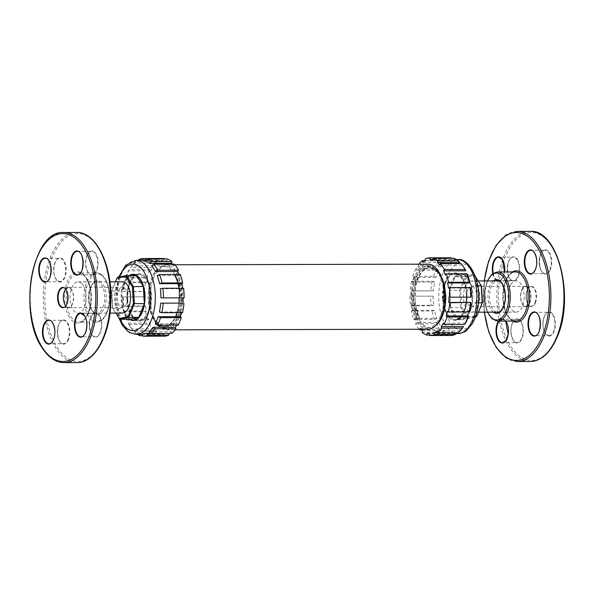 <?xml version="1.0" encoding="UTF-8"?>
<svg xmlns="http://www.w3.org/2000/svg" width="594" height="594" viewBox="0 0 594 594"><rect width="100%" height="100%" fill="white"/><g stroke="black" fill="none" stroke-linecap="round" stroke-linejoin="round"><path stroke-width="0.45" stroke-dasharray="2.97 2.23" d="M438.498 271.48L431.801 266.231L428.965 265.785L438.082 270.849M427.858 265.77A30.91 15.941 89.9 0 1 443.874 296.644A30.91 15.941 89.9 0 1 428.007 327.598A30.91 15.941 89.9 0 1 417.174 319.423A30.91 15.941 89.9 0 1 415.087 314.909A30.91 15.941 89.9 0 1 413.691 282.699A30.91 15.941 89.9 0 1 427.858 265.77L428.957 265.77L418.985 272.119L414.553 281.712L412.422 293.785L415.087 314.909L417.077 319.423L418.325 318.08L419.542 318.117L419.178 319.416A30.91 15.941 -90.1 0 0 430.019 327.591A30.91 15.941 -90.1 0 0 435.81 325.46M438.29 271.168L427.858 265.971L421.421 269.513L416.216 277.561L412.607 301.462L417.24 319.342M445.827 296.8C445.515 289.107 443.933 282.558 441.097 277.146C433.36 264.419 425.623 264.404 417.909 277.079C412.177 288.35 412.385 307.915 418.161 318.161M441.097 277.146L438.261 272.527L429.573 267.612L425.816 268.466L420.032 273.812L415.83 283.056L414.612 306.645L418.325 318.08M438.261 272.527A29.091 15.006 -90.1 0 0 429.87 267.59A29.091 15.006 -90.1 0 0 415.065 300.393C415.473 307.35 416.943 313.246 419.468 318.08M148.656 289.649A30.91 15.941 89.9 0 1 164.041 266.409A30.91 15.941 89.9 0 1 177.368 280.234L174.992 274.584L176.878 274.577A30.91 15.941 89.9 0 1 178.965 279.091A30.91 15.941 89.9 0 1 180.361 311.301A30.91 15.941 89.9 0 1 166.194 328.23A30.91 15.941 89.9 0 1 150.178 297.356A30.91 15.941 89.9 0 1 166.045 266.402A30.91 15.941 89.9 0 1 176.878 274.577L176.819 274.658C186.739 291.209 179.93 327.383 166.194 328.029C157.009 329.796 148.262 314.568 148.225 297.2L148.656 289.649L151.166 314.1L155.984 323.069L162.259 327.769L165.087 328.215L175.067 321.881L179.507 312.288L181.638 300.215L178.965 279.091L176.975 274.577M174.992 274.584L174.97 275.92L175.891 275.839L176.819 274.658M177.368 280.234L179.076 287.08C180.108 294.535 179.752 301.722 178.014 308.635C180.502 296.213 179.462 285.276 174.888 275.839M178.014 308.635L176.136 314.805C180.851 300.935 180.465 287.979 174.97 275.92M124.822 288.357A10.15 5.235 -90.1 0 0 122.461 287.273A10.15 5.235 -90.1 0 0 117.248 297.431A10.15 5.235 -90.1 0 0 122.505 307.573A10.15 5.235 -90.1 0 0 127.584 299.762A10.15 5.235 -90.1 0 0 124.822 288.357M115.83 313.053L112.578 308.034L111.59 291.32L115.481 281.823M122.52 313.038A15.615 8.056 89.9 0 1 114.434 297.438A15.615 8.056 89.9 0 1 122.446 281.808M81.712 283.583A15.615 8.056 -90.1 0 0 78.074 281.912A15.615 8.056 -90.1 0 0 78.044 281.912A15.615 8.056 -90.1 0 0 70.5 292.404A15.615 8.056 -90.1 0 0 73.107 309.726A15.615 8.056 -90.1 0 0 78.118 313.142A15.615 8.056 -90.1 0 0 78.148 313.142A15.615 8.056 -90.1 0 0 85.959 301.128A15.615 8.056 -90.1 0 0 81.712 283.583M70.738 288.484A10.15 5.235 89.9 0 1 73.5 299.888A10.15 5.235 89.9 0 1 68.421 307.699A10.15 5.235 89.9 0 1 63.164 297.564A10.15 5.235 89.9 0 1 68.377 287.399A10.15 5.235 89.9 0 1 70.738 288.484M468.228 288.743A10.15 5.235 89.9 0 1 471.547 286.434A10.15 5.235 89.9 0 1 476.804 296.569A10.15 5.235 89.9 0 1 471.591 306.727A10.15 5.235 89.9 0 1 466.654 300.015A10.15 5.235 89.9 0 1 468.228 288.743M475.497 276.737L474.68 275.475L466.067 277.339L460.677 290.481L461.664 307.187L468.458 317.686L477.079 315.815M466.431 284.526A15.615 8.056 -90.1 0 0 464.003 301.856A15.615 8.056 -90.1 0 0 471.606 312.192A15.615 8.056 -90.1 0 0 479.625 296.562A15.615 8.056 -90.1 0 0 471.532 280.962A15.615 8.056 -90.1 0 0 466.431 284.526M510.929 284.422A15.615 8.056 89.9 0 1 516.03 280.858A15.615 8.056 89.9 0 1 516.06 280.858A15.615 8.056 89.9 0 1 523.314 289.724A15.615 8.056 89.9 0 1 522.378 306.222A15.615 8.056 89.9 0 1 516.134 312.088A15.615 8.056 89.9 0 1 516.104 312.088A15.615 8.056 89.9 0 1 508.501 301.752A15.615 8.056 89.9 0 1 510.929 284.422M522.438 288.617A10.15 5.235 -90.1 0 0 520.864 299.881A10.15 5.235 -90.1 0 0 525.809 306.601A10.15 5.235 -90.1 0 0 531.014 296.436A10.15 5.235 -90.1 0 0 525.757 286.301A10.15 5.235 -90.1 0 0 522.438 288.617M65.689 289.285A9.779 5.042 89.9 0 1 68.377 287.771A9.779 5.042 89.9 0 1 73.441 297.542A9.779 5.042 89.9 0 1 68.421 307.328A9.779 5.042 89.9 0 1 65.734 305.828M529.729 302.554A9.779 5.042 -90.1 0 0 530.316 292.203A9.779 5.042 -90.1 0 0 525.757 286.672A9.779 5.042 -90.1 0 0 520.738 296.458A9.779 5.042 -90.1 0 0 525.801 306.229A9.779 5.042 -90.1 0 0 529.729 302.554M184.147 297.832L183.19 297.809A36.991 19.075 89.9 0 1 183.19 297.839M160.892 297.861L183.19 297.809M182.551 312.659L181.667 311.924A36.991 19.075 89.9 0 1 181.497 312.659M159.37 311.984L181.667 311.924M178.141 325.148L177.472 323.819A36.991 19.075 89.9 0 1 176.73 325.156M155.175 323.871L177.472 323.819M171.599 333.405L171.243 331.682A36.991 19.075 89.9 0 1 168.637 333.286L168.651 333.412M168.637 333.286L150.75 333.331M148.946 331.734L171.243 331.682M143.213 336.219L163.914 336.167L163.929 334.311A36.991 19.075 89.9 0 1 161.197 333.858L161.048 335.692L142.805 335.736M161.197 333.858L138.899 333.91A36.991 19.075 89.9 0 1 134.341 331.355L135.558 333.063L156.267 333.011L156.638 331.303A36.991 19.075 89.9 0 1 154.202 328.861L153.705 330.45L133.004 330.502L131.905 328.92A36.991 19.075 89.9 0 1 130.405 326.938A36.991 19.075 89.9 0 1 128.193 323.181L129.106 324.473L149.807 324.428L150.49 323.129A36.991 19.075 89.9 0 1 148.723 319.067L147.943 320.159L127.242 320.211L126.425 319.119A36.991 19.075 89.9 0 1 124.124 311.078L124.822 311.761L145.53 311.709L146.414 311.026A36.991 19.075 89.9 0 1 145.582 305.962L144.646 306.4L123.946 306.445L123.285 306.014A36.991 19.075 89.9 0 1 122.861 301.485A36.991 19.075 89.9 0 1 122.743 296.889L123.374 296.859A38.848 20.033 89.9 0 0 123.946 306.445M139.263 334.37L138.899 333.91M141.907 334.363A36.991 19.075 89.9 0 1 141.632 334.363L163.929 334.311M154.202 328.861L131.905 328.92M134.341 331.355L156.638 331.303M148.723 319.067L126.425 319.119M128.193 323.181L150.49 323.129M145.582 305.962L123.285 306.014M124.124 311.078L146.414 311.026M127.242 320.211A38.848 20.033 89.9 0 1 124.822 311.761M147.943 320.159A38.848 20.033 89.9 0 1 145.53 311.709M133.004 330.502A38.848 20.033 89.9 0 1 131.423 328.423A38.848 20.033 89.9 0 1 129.106 324.473M153.705 330.45A38.848 20.033 89.9 0 1 149.807 324.428M137.377 334.377A38.848 20.033 89.9 0 1 135.558 333.063M161.048 335.692A38.848 20.033 89.9 0 1 156.267 333.011M144.646 306.4A38.848 20.033 89.9 0 1 144.075 296.807L123.374 296.859M164.018 258.472A38.848 20.033 -90.1 0 0 159.363 259.548L159.593 261.353A36.991 19.075 -90.1 0 0 156.987 262.964L156.623 261.234A38.848 20.033 -90.1 0 0 152.279 265.897L152.844 267.397A36.991 19.075 -90.1 0 0 150.757 270.819L150.082 269.49A38.848 20.033 -90.1 0 0 146.993 277.027L147.809 277.999A36.991 19.075 -90.1 0 0 146.562 282.714L145.679 281.979A38.848 20.033 -90.1 0 0 144.312 291.253L145.263 291.543A36.991 19.075 -90.1 0 0 145.033 296.829L144.075 296.807M167.174 258.947L167.025 260.781A36.991 19.075 -90.1 0 0 164.3 260.335L164.308 258.954M174.517 264.189L174.02 265.778A36.991 19.075 -90.1 0 0 172.542 264.196M180.279 274.48L179.507 275.571A36.991 19.075 -90.1 0 0 179.076 274.48M183.576 288.246L182.648 288.677A36.991 19.075 -90.1 0 0 182.588 288.246M176.136 314.805A29.091 15.006 89.9 0 1 164.182 326.41A29.091 15.006 89.9 0 1 155.791 321.473L152.955 316.854C150.119 311.442 148.545 304.893 148.225 297.2M127.22 300.029A23.827 12.288 -90.1 0 0 146.748 316.565A23.827 12.288 -90.1 0 0 144.312 275.549A23.827 12.288 -90.1 0 0 127.22 300.029M129.195 275.534A23.084 11.91 -90.1 0 0 121.228 299.963A23.084 11.91 -90.1 0 0 129.299 319.275M160.35 288.729L182.648 288.677M157.21 275.623L179.507 275.571M151.722 265.83L174.02 265.778M144.736 260.84L167.025 260.781M164.3 260.335L145.166 260.38M141.728 260.38A36.991 19.075 -90.1 0 0 137.296 261.405L159.593 261.353M156.987 262.964L134.69 263.016A36.991 19.075 -90.1 0 0 130.546 267.456L152.844 267.397M150.757 270.819L128.46 270.871A36.991 19.075 -90.1 0 0 125.512 278.051L147.809 277.999M146.562 282.714L124.265 282.766A36.991 19.075 -90.1 0 0 122.965 291.595L145.263 291.543M145.033 296.829L122.743 296.889M156.623 261.234L135.922 261.286L134.69 263.016M138.662 259.593L159.363 259.548M137.296 261.405L138.06 260.395M150.082 269.49L129.381 269.542L128.46 270.871M130.546 267.456L131.571 265.949L152.279 265.897M145.679 281.979L124.978 282.031L124.265 282.766M125.512 278.051L126.284 277.079L146.993 277.027M122.965 291.595L144.312 291.253M124.978 282.031A38.848 20.033 -90.1 0 0 123.611 291.298M129.381 269.542A38.848 20.033 -90.1 0 0 126.284 277.079M135.922 261.286A38.848 20.033 -90.1 0 0 131.571 265.949M417.077 319.423L419.178 319.416M155.791 321.473L164.479 326.388L168.236 325.534L174.02 320.188L178.23 310.944L179.44 287.355L175.727 275.92M152.955 316.854C160.699 329.581 168.429 329.596 176.143 316.921C181.875 305.65 181.675 286.085 175.891 275.839M415.065 300.393L415.949 307.365L419.55 318.161M415.949 307.365L419.438 318.881M149.45 300.928A32.529 16.773 89.9 0 1 166.038 264.783A32.529 16.773 89.9 0 1 182.893 297.275A32.529 16.773 89.9 0 1 166.201 329.848A32.529 16.773 89.9 0 1 149.45 300.928M428.014 329.217A32.529 16.773 89.9 0 1 411.271 300.297A32.529 16.773 89.9 0 1 427.858 264.152M470.775 287.986L448.477 288.038M467.634 274.881L445.337 274.933M463.647 267.062A36.991 19.075 -90.1 0 0 462.147 265.08L461.048 263.498M462.147 265.08L439.85 265.139M432.892 259.689L452.428 259.637A36.991 19.075 -90.1 0 0 452.145 259.637A36.991 19.075 -90.1 0 0 447.72 260.662L445.894 258.858L425.193 258.902M451.247 258.264L452.428 259.637M459.711 262.645A36.991 19.075 -90.1 0 0 455.153 260.09L453.705 258.256M455.153 260.09L432.855 260.142M422.817 262.318L445.106 262.266A36.991 19.075 -90.1 0 0 440.971 266.706L438.81 265.206L418.109 265.258L418.673 266.758A36.991 19.075 -90.1 0 0 416.587 270.181L415.911 268.852L436.62 268.8L438.877 270.129A36.991 19.075 -90.1 0 0 435.937 277.309L433.523 276.336L412.823 276.388L413.639 277.361A36.991 19.075 -90.1 0 0 412.392 282.076L411.508 281.341L432.209 281.289L434.682 282.024A36.991 19.075 -90.1 0 0 433.382 290.845L411.085 290.904A36.991 19.075 -90.1 0 0 410.862 296.191L433.16 296.139A36.991 19.075 -90.1 0 0 433.286 300.735A36.991 19.075 -90.1 0 0 433.702 305.271L431.177 305.71A38.848 20.033 -90.1 0 1 430.613 296.116M425.408 260.588L443.161 260.543L445.106 262.266M447.72 260.662L425.423 260.714M416.587 270.181L438.877 270.129M440.971 266.706L418.673 266.758M412.392 282.076L434.682 282.024M435.937 277.309L413.639 277.361M410.862 296.191L433.16 296.139M433.382 290.845L411.085 290.904M432.209 281.289A38.848 20.033 -90.1 0 0 430.843 290.563M411.508 281.341A38.848 20.033 -90.1 0 0 410.142 290.607M436.62 268.8A38.848 20.033 -90.1 0 0 433.523 276.336M415.911 268.852A38.848 20.033 -90.1 0 0 412.823 276.388M443.161 260.543A38.848 20.033 -90.1 0 0 438.81 265.206M418.911 264.174A38.848 20.033 -90.1 0 0 418.109 265.258M450.549 257.781A38.848 20.033 -90.1 0 0 445.894 258.858M409.905 296.168A38.848 20.033 -90.1 0 0 410.476 305.754L431.177 305.71M419.067 329.239A38.848 20.033 89.9 0 1 415.637 323.782L416.32 322.49A36.991 19.075 89.9 0 1 414.545 318.429L413.773 319.52A38.848 20.033 89.9 0 1 411.36 311.07L412.243 310.38A36.991 19.075 89.9 0 1 411.404 305.323L410.476 305.754M420.938 329.232A36.991 19.075 89.9 0 1 420.032 328.222L419.713 329.232M442.419 299.265A23.827 12.288 89.9 0 1 459.511 274.784A23.827 12.288 89.9 0 1 461.946 315.808A23.827 12.288 89.9 0 1 442.419 299.265M449.168 299.168A23.084 11.91 89.9 0 1 460.944 273.522A23.084 11.91 89.9 0 1 472.906 296.584A23.084 11.91 89.9 0 1 461.048 319.691A23.084 11.91 89.9 0 1 449.168 299.168M471.317 297.111L449.019 297.171M469.787 311.234L447.497 311.286M465.592 323.129L443.302 323.181M463.506 326.552A36.991 19.075 89.9 0 1 459.362 330.984L437.073 331.036M437.399 332.64L456.756 332.595A36.991 19.075 89.9 0 1 452.324 333.62A36.991 19.075 89.9 0 1 452.049 333.613L429.752 333.665M427.027 333.219L449.324 333.16A36.991 19.075 89.9 0 1 444.765 330.613L422.468 330.665M420.032 328.222L442.33 328.17A36.991 19.075 89.9 0 1 438.617 322.438L416.32 322.49M414.545 318.429L436.842 318.377A36.991 19.075 89.9 0 1 434.541 310.328L412.243 310.38M411.404 305.323L433.702 305.271M459.362 330.984L458.13 332.714M429.752 335.046L447.579 335.001L449.324 333.16M452.049 333.613L450.452 335.476L429.744 335.528M421.51 329.804L440.236 329.759L442.33 328.17M444.765 330.613L442.797 332.321L422.096 332.373M413.773 319.52L434.481 319.468L436.842 318.377M438.617 322.438L436.338 323.737L415.637 323.782M434.541 310.328L432.061 311.018L411.36 311.07M434.481 319.468A38.848 20.033 89.9 0 1 432.061 311.018M440.236 329.759A38.848 20.033 89.9 0 1 436.338 323.737M447.579 335.001A38.848 20.033 89.9 0 1 442.797 332.321M466.29 294.089A22.772 11.746 -90.1 0 0 454.573 273.849A22.772 11.746 -90.1 0 0 442.886 296.651A22.772 11.746 -90.1 0 0 454.685 319.394A22.772 11.746 -90.1 0 0 466.29 294.089M474.68 275.475L475.527 276.819M466.067 277.339L465.228 276.641L474.161 274.703L464.226 274.732A22.772 11.746 -90.1 0 0 464.211 274.725L455.294 276.663A22.772 11.746 -90.1 0 0 455.286 276.67L449.703 290.273A22.772 11.746 -90.1 0 0 449.703 290.295L450.727 307.588A22.772 11.746 -90.1 0 0 450.735 307.61L450.727 307.588A22.772 11.746 -90.1 0 1 449.703 290.295L459.637 290.258L465.228 276.641L455.286 276.663A22.772 11.746 -90.1 0 0 449.703 290.273M460.677 290.481L459.637 290.258L460.669 307.581L450.727 307.603L457.766 318.481A22.772 11.746 -90.1 0 0 457.781 318.481L466.698 316.55A22.772 11.746 -90.1 0 0 466.706 316.535L472.289 302.94A22.772 11.746 -90.1 0 0 472.289 302.918L471.265 285.617L464.226 274.732A22.772 11.746 -90.1 0 0 460.944 273.834A22.772 11.746 -90.1 0 0 455.294 276.663M461.664 307.187L460.669 307.581L467.708 318.458L457.766 318.481A22.772 11.746 -90.1 0 1 450.735 307.61M468.458 317.686L467.708 318.458L475.46 316.78M475.549 316.528L466.706 316.535A22.772 11.746 -90.1 0 0 472.289 302.94L478.408 302.918M477.762 285.588L471.265 285.603A22.772 11.746 -90.1 0 0 471.257 285.595A22.772 11.746 -90.1 0 0 464.226 274.732M471.265 285.617A22.772 11.746 -90.1 0 1 472.661 294.075A22.772 11.746 -90.1 0 1 472.289 302.918L472.289 302.933M457.781 318.481A22.772 11.746 -90.1 0 0 461.048 319.379A22.772 11.746 -90.1 0 0 466.698 316.55M127.762 299.911A22.772 11.746 89.9 0 1 139.375 274.606A22.772 11.746 89.9 0 1 151.173 297.349A22.772 11.746 89.9 0 1 139.486 320.151A22.772 11.746 89.9 0 1 127.762 299.911M136.286 275.527A22.772 11.746 89.9 0 0 136.271 275.519A22.772 11.746 89.9 0 1 136.271 275.519L127.346 277.465A22.772 11.746 89.9 0 1 127.354 277.45L117.412 277.472L111.59 291.32M121.77 291.06A22.772 11.746 89.9 0 1 127.346 277.465L121.763 291.082A22.772 11.746 89.9 0 1 121.77 291.06L111.828 291.097L112.853 308.42L119.899 319.297M112.578 308.034L112.853 308.42L122.795 308.405A22.772 11.746 89.9 0 1 122.787 308.383L121.763 291.082A22.772 11.746 89.9 0 0 121.391 299.925A22.772 11.746 89.9 0 0 122.787 308.383L129.834 319.275A22.772 11.746 89.9 0 1 129.826 319.268A22.772 11.746 89.9 0 1 122.795 308.405M127.354 277.45A22.772 11.746 89.9 0 1 129.737 275.534M179.076 287.08L175.082 274.666M92.137 310.662A16.87 8.702 89.9 0 1 94.342 281.771A16.87 8.702 89.9 0 1 106.148 300.007A16.87 8.702 89.9 0 1 92.137 310.662M91.543 309.793A15.756 8.123 -90.1 0 0 96.599 313.238A15.756 8.123 -90.1 0 0 104.722 297.46A15.756 8.123 -90.1 0 0 96.525 281.727A15.756 8.123 -90.1 0 0 88.907 292.315A15.756 8.123 -90.1 0 0 91.543 309.793M90.036 315.785A23.433 12.08 -90.1 0 0 109.496 300.995A23.433 12.08 -90.1 0 0 93.102 275.661A23.433 12.08 -90.1 0 0 90.036 315.785M88.721 316.661A24.547 12.66 89.9 0 1 84.623 289.382A24.547 12.66 89.9 0 1 96.532 272.936A24.547 12.66 89.9 0 1 109.244 297.453A24.547 12.66 89.9 0 1 96.644 322.03A24.547 12.66 89.9 0 1 88.721 316.661M70.886 316.706A24.547 12.66 -90.1 0 0 78.809 322.074A24.547 12.66 -90.1 0 0 91.409 297.497A24.547 12.66 -90.1 0 0 78.69 272.98A24.547 12.66 -90.1 0 0 66.788 289.427A24.547 12.66 -90.1 0 0 70.886 316.706M69.572 317.575A25.661 13.231 89.9 0 1 72.928 273.634A25.661 13.231 89.9 0 1 90.889 301.373A25.661 13.231 89.9 0 1 69.572 317.575M57.299 347.483A63.944 32.974 -90.1 0 0 110.417 307.113A63.944 32.974 -90.1 0 0 65.667 237.986A63.944 32.974 -90.1 0 0 57.299 347.483M99.502 315.644A12.08 6.23 89.9 0 1 97.921 336.338A12.08 6.23 89.9 0 1 89.471 323.27A12.08 6.23 89.9 0 1 99.502 315.644M68.525 339.56A12.08 6.23 89.9 0 1 57.848 336.427A12.08 6.23 89.9 0 1 64.56 320.077A12.08 6.23 89.9 0 1 68.525 339.56M56.088 279.41A12.08 6.23 89.9 0 1 57.67 258.724A12.08 6.23 89.9 0 1 66.12 271.785A12.08 6.23 89.9 0 1 56.088 279.41M87.066 255.494A12.08 6.23 89.9 0 1 97.743 258.635A12.08 6.23 89.9 0 1 91.031 274.985A12.08 6.23 89.9 0 1 87.066 255.494M63.625 232.506A65.058 33.554 -90.1 0 0 32.069 276.084A65.058 33.554 -90.1 0 0 42.931 348.388A65.058 33.554 -90.1 0 0 63.937 362.622M76.997 362.592A65.058 33.554 89.9 0 1 55.985 348.359A65.058 33.554 89.9 0 1 45.129 276.054A65.058 33.554 89.9 0 1 76.685 232.469M45.278 258.293A11.709 6.037 89.9 0 1 51.344 269.995A11.709 6.037 89.9 0 1 45.337 281.719L59.667 281.682A11.709 6.037 -90.1 0 0 65.682 269.958A11.709 6.037 -90.1 0 0 59.615 258.264A11.709 6.037 -90.1 0 0 53.935 266.105A11.709 6.037 -90.1 0 0 55.888 279.121A11.709 6.037 -90.1 0 0 59.667 281.682L56.081 279.21C51.47 273.017 54.529 257.425 59.615 258.264L45.278 258.293M53.727 339.367A11.709 6.037 89.9 0 1 49.02 343.763L63.358 343.733A11.709 6.037 -90.1 0 0 68.058 339.33A11.709 6.037 -90.1 0 0 68.755 326.938A11.709 6.037 -90.1 0 0 63.298 320.307A11.709 6.037 -90.1 0 0 57.284 332.031A11.709 6.037 -90.1 0 0 63.358 343.733C55.873 344.787 55.806 319.29 63.298 320.307L48.968 320.344A11.709 6.037 89.9 0 1 54.425 326.975A11.709 6.037 89.9 0 1 53.727 339.367M77.265 251.359A11.709 6.037 89.9 0 1 83.338 263.06A11.709 6.037 89.9 0 1 77.324 274.784L91.654 274.747A11.709 6.037 -90.1 0 0 97.668 263.023A11.709 6.037 -90.1 0 0 91.602 251.329A11.709 6.037 -90.1 0 0 86.895 255.732A11.709 6.037 -90.1 0 0 86.197 268.124A11.709 6.037 -90.1 0 0 91.654 274.747C87.192 275.453 83.754 262.8 87.088 255.635C88.35 252.792 89.857 251.351 91.602 251.329L77.265 251.359M68.377 287.771L63.12 287.786A9.779 5.042 89.9 0 1 68.184 297.549A9.779 5.042 89.9 0 1 63.164 307.343L68.421 307.328M84.734 315.971A11.709 6.037 89.9 0 1 86.687 328.987A11.709 6.037 89.9 0 1 81.007 336.828L95.344 336.798A11.709 6.037 -90.1 0 0 101.025 328.95A11.709 6.037 -90.1 0 0 99.064 315.934A11.709 6.037 -90.1 0 0 95.285 313.372A11.709 6.037 -90.1 0 0 89.278 325.096A11.709 6.037 -90.1 0 0 95.344 336.798C87.86 337.852 87.793 312.355 95.285 313.372L80.955 313.409A11.709 6.037 89.9 0 1 84.734 315.971M493.302 280.91A16.87 8.702 -90.1 0 0 487.934 296.54A16.87 8.702 -90.1 0 0 493.384 312.14M516.06 280.858L497.579 280.762A15.756 8.123 89.9 0 1 504.9 289.709A15.756 8.123 89.9 0 1 503.95 306.348A15.756 8.123 89.9 0 1 497.661 312.273L516.134 312.088M496.539 312.132A15.756 8.123 89.9 0 1 489.463 296.54A15.756 8.123 89.9 0 1 496.465 280.903M487.667 312.154A23.433 12.08 89.9 0 1 487.592 280.925M497.534 271.97A24.547 12.66 -90.1 0 0 484.934 296.547A24.547 12.66 -90.1 0 0 497.653 321.064M515.488 321.02A24.547 12.66 89.9 0 1 502.769 296.503A24.547 12.66 89.9 0 1 515.369 271.926C513.127 271.911 510.959 273.233 508.858 275.898L504.558 285.64C502.91 292.753 502.895 299.881 504.536 307.031C507.113 316.142 510.766 320.805 515.488 321.02M512.466 271.933A25.661 13.231 -90.1 0 0 503.148 296.503A25.661 13.231 -90.1 0 0 512.585 321.027M484.444 312.162A63.944 32.974 89.9 0 1 484.37 280.932M505.776 321.042A12.08 6.23 -90.1 0 0 498.648 321.057M492.805 273.567A12.08 6.23 -90.1 0 0 499.012 280.969A12.08 6.23 -90.1 0 0 504.588 271.955M557.194 336.345A63.944 32.974 -90.1 0 0 536.189 233.212A63.944 32.974 -90.1 0 0 500.69 319.743A63.944 32.974 -90.1 0 0 557.194 336.345M530.553 361.494A65.058 33.554 89.9 0 1 496.844 296.517A65.058 33.554 89.9 0 1 530.242 231.378M517.181 231.408A65.058 33.554 -90.1 0 0 483.791 296.547A65.058 33.554 -90.1 0 0 517.5 361.531M550.386 269.483A12.08 6.23 89.9 0 1 539.708 266.35A12.08 6.23 89.9 0 1 546.421 250A12.08 6.23 89.9 0 1 550.386 269.483M517.389 259.437A12.08 6.23 89.9 0 1 515.807 280.13A12.08 6.23 89.9 0 1 507.358 267.07A12.08 6.23 89.9 0 1 517.389 259.437M512.325 323.388A12.08 6.23 89.9 0 1 523.002 326.522A12.08 6.23 89.9 0 1 516.29 342.872A12.08 6.23 89.9 0 1 512.325 323.388M535.454 302.769A10.15 5.235 89.9 0 1 526.484 300.133A10.15 5.235 89.9 0 1 532.12 286.405A10.15 5.235 89.9 0 1 535.454 302.769M545.322 333.434A12.08 6.23 89.9 0 1 546.903 312.741A12.08 6.23 89.9 0 1 555.353 325.802A12.08 6.23 89.9 0 1 545.322 333.434M549.918 269.253A11.709 6.037 -90.1 0 0 550.616 256.86A11.709 6.037 -90.1 0 0 545.158 250.237A11.709 6.037 -90.1 0 0 539.152 261.961A11.709 6.037 -90.1 0 0 545.218 273.656A11.709 6.037 -90.1 0 0 549.918 269.253M535.588 269.29A11.709 6.037 89.9 0 1 530.88 273.693L545.218 273.656C537.733 274.71 537.667 249.213 545.158 250.237L530.828 250.267A11.709 6.037 89.9 0 1 536.285 256.898A11.709 6.037 89.9 0 1 535.588 269.29M545.121 333.145A11.709 6.037 -90.1 0 0 548.901 335.707A11.709 6.037 -90.1 0 0 554.915 323.975A11.709 6.037 -90.1 0 0 548.849 312.281A11.709 6.037 -90.1 0 0 543.168 320.129A11.709 6.037 -90.1 0 0 545.121 333.145M534.511 312.318A11.709 6.037 89.9 0 1 540.577 324.012A11.709 6.037 89.9 0 1 534.57 335.736L548.901 335.707L545.314 333.227C540.703 327.042 543.762 311.449 548.849 312.281L534.511 312.318M516.951 259.734A11.709 6.037 -90.1 0 0 513.171 257.172A11.709 6.037 -90.1 0 0 507.157 268.896A11.709 6.037 -90.1 0 0 513.231 280.591A11.709 6.037 -90.1 0 0 518.911 272.743A11.709 6.037 -90.1 0 0 516.951 259.734M504.529 271.955L502.376 278.282L498.893 280.628L513.231 280.591C505.746 281.645 505.68 256.148 513.171 257.172L498.841 257.202A11.709 6.037 89.9 0 1 502.621 259.764A11.709 6.037 89.9 0 1 504.573 272.78A11.709 6.037 89.9 0 1 498.893 280.628A11.709 6.037 89.9 0 1 493.265 273.262M534.986 302.539A9.779 5.042 -90.1 0 0 535.573 292.196A9.779 5.042 -90.1 0 0 531.014 286.657A9.779 5.042 -90.1 0 0 525.994 296.451A9.779 5.042 -90.1 0 0 531.058 306.214A9.779 5.042 -90.1 0 0 534.986 302.539M512.154 323.619A11.709 6.037 -90.1 0 0 511.456 336.011A11.709 6.037 -90.1 0 0 516.914 342.641A11.709 6.037 -90.1 0 0 522.928 330.91A11.709 6.037 -90.1 0 0 516.862 319.216A11.709 6.037 -90.1 0 0 512.154 323.619M499.309 321.057A11.709 6.037 89.9 0 1 502.524 319.253A11.709 6.037 89.9 0 1 508.59 330.947A11.709 6.037 89.9 0 1 502.583 342.671L516.914 342.641C512.451 343.339 509.013 330.687 512.347 323.53C513.61 320.678 515.117 319.245 516.862 319.216L502.524 319.253L505.628 321.042M126.96 299.948A23.084 11.91 89.9 0 1 138.736 274.294A23.084 11.91 89.9 0 1 150.698 297.356A23.084 11.91 89.9 0 1 138.84 320.47A23.084 11.91 89.9 0 1 126.96 299.948M119.453 277.034A33.271 17.159 -90.1 0 0 116.008 301.091A33.271 17.159 -90.1 0 0 120.181 319.297M136.33 334.377A36.991 19.075 89.9 0 1 117.293 301.5A36.991 19.075 89.9 0 1 136.16 260.395M443.436 299.183A23.084 11.91 -90.1 0 0 455.316 319.706A23.084 11.91 -90.1 0 0 467.166 296.599A23.084 11.91 -90.1 0 0 455.212 273.53A23.084 11.91 -90.1 0 0 443.436 299.183M443.948 300.304A33.271 17.159 89.9 0 1 467.82 266.119A33.271 17.159 89.9 0 1 471.22 323.396A33.271 17.159 89.9 0 1 443.948 300.304M457.729 259.623A36.991 19.075 -90.1 0 0 438.862 300.72A36.991 19.075 -90.1 0 0 457.892 333.605M429.87 267.59L429.573 267.59C433.761 267.679 437.399 270.493 440.503 276.024M148.21 296.354C147.973 303.764 149.71 311.427 153.43 319.342L156.274 323.507C158.977 326.626 161.917 328.2 165.087 328.23L166.194 328.23M164.041 266.409L166.045 266.402M175.074 274.621L178.92 286.159M174.896 275.883C179.603 285.647 180.569 296.874 177.784 309.556M78.074 281.912L109.905 281.838M78.156 313.142L109.979 313.068M68.421 307.699L122.505 307.573M68.377 287.399L122.461 287.273M516.03 280.858L498.529 280.903M478.222 280.947L471.532 280.962M516.104 312.088L498.604 312.132M478.571 312.177L471.606 312.192M525.809 306.601L471.599 306.727M525.757 286.301L471.547 286.434M78.044 281.912L96.525 281.727C90.221 280.405 85.811 301.774 92.115 310.061C93.6 312.214 95.092 313.276 96.599 313.238L78.118 313.142M96.532 272.936C99.792 273.04 102.606 274.874 104.952 278.445C107.076 281.727 108.516 285.833 109.281 290.756C111.731 305.479 105.606 322.334 96.644 322.03L78.809 322.074C86.702 323.181 93.978 302.606 89.657 287.013C87.08 277.873 83.427 273.195 78.69 272.98L96.532 272.936M487.325 280.925L484.867 289.85L486.271 309.17L487.399 312.154M484.199 280.932L484.273 312.162M525.757 286.672L531.014 286.657C524.814 285.736 524.866 307.165 531.058 306.214L525.801 306.229M130.405 326.938L131.423 328.423M133.004 274.309L138.736 274.294C132.499 273.715 126.255 286.627 127.324 299.985C128.757 312.786 132.596 319.617 138.847 320.47L133.115 320.485M118.592 277.22L115.481 301.307L118.555 317.263M428.007 327.598L430.019 327.591M164.182 326.41L164.479 326.41C160.291 326.321 156.653 323.507 153.549 317.976M419.542 318.117L415.8 306.504M166.201 329.848L175.148 329.826M166.038 264.783L174.985 264.768M461.055 319.691L455.316 319.706C470.099 321.577 469.98 271.592 455.204 273.53L460.944 273.522M455.992 333.605L452.324 333.62M456.682 259.623L452.145 259.637M460.944 273.834L454.573 273.849M461.048 319.379L454.685 319.394M135.076 320.159L139.486 320.151M134.964 274.621L139.375 274.606"/><path stroke-width="0.89" d="M435.81 325.46A30.91 15.941 -90.1 0 0 445.396 304.351L442.886 279.9L438.498 271.48M445.396 304.351L445.827 296.8L444.275 284.452L440.31 274.131L438.29 271.168M115.481 281.823L116.973 278.185L125.594 276.314L132.388 286.813L133.383 303.519L127.992 316.661L119.372 318.525L115.83 313.053M109.905 281.838L122.446 281.808A15.615 8.056 89.9 0 1 126.077 283.472A15.615 8.056 89.9 0 1 130.324 301.024A15.615 8.056 89.9 0 1 122.52 313.038L109.979 313.068M475.527 276.819L481.199 285.58L482.231 302.903L476.64 316.528L482.469 302.68L481.474 285.966L475.497 276.737M65.734 305.828A9.779 5.042 89.9 0 1 65.266 305.19A9.779 5.042 89.9 0 1 65.689 289.285M183.19 297.839A36.991 19.075 89.9 0 1 182.967 303.096L160.67 303.155A36.991 19.075 89.9 0 1 159.37 311.984L161.843 312.711L182.551 312.659A38.848 20.033 89.9 0 0 183.91 303.393M182.967 303.096L160.67 303.155M163.447 297.884L184.147 297.832A38.848 20.033 -90.1 0 0 183.576 288.246L162.875 288.29A38.848 20.033 -90.1 0 1 163.447 297.884L160.892 297.861A36.991 19.075 -90.1 0 0 160.35 288.729L162.875 288.29M181.497 312.659A36.991 19.075 89.9 0 1 180.413 316.639L181.237 317.612L160.529 317.664L158.115 316.699A36.991 19.075 89.9 0 1 155.175 323.871L157.44 325.2L178.141 325.148A38.848 20.033 89.9 0 0 181.237 317.612M180.413 316.639L158.115 316.699M176.73 325.156A36.991 19.075 89.9 0 1 175.379 327.242L175.95 328.742L155.242 328.794L153.089 327.294A36.991 19.075 89.9 0 1 148.946 331.734L150.898 333.457L171.599 333.405A38.848 20.033 89.9 0 0 175.95 328.742M175.379 327.242L153.089 327.294M168.651 333.412L168.859 335.098L148.158 335.142L146.339 333.338A36.991 19.075 89.9 0 1 141.907 334.363L136.33 334.377A36.991 19.075 89.9 0 0 155.324 297.349A36.991 19.075 89.9 0 0 136.16 260.395M150.75 333.331L146.339 333.338M142.805 335.736L140.347 335.744L139.263 334.37M141.632 334.363L143.213 336.219A38.848 20.033 89.9 0 0 143.503 336.219L164.204 336.167A38.848 20.033 89.9 0 0 168.859 335.098M140.347 335.744A38.848 20.033 89.9 0 1 137.377 334.377M148.158 335.142A38.848 20.033 89.9 0 1 143.503 336.219M155.242 328.794A38.848 20.033 89.9 0 1 150.898 333.457M160.529 317.664A38.848 20.033 89.9 0 1 157.44 325.2M163.209 303.437A38.848 20.033 89.9 0 1 161.843 312.711M164.308 258.954L164.308 258.472A38.848 20.033 -90.1 0 0 164.018 258.472L143.317 258.524A38.848 20.033 -90.1 0 0 138.662 259.593L138.06 260.395M171.963 261.627A38.848 20.033 -90.1 0 0 167.174 258.947L146.473 258.999L144.736 260.84A36.991 19.075 -90.1 0 1 149.287 263.387L171.584 263.335L171.963 261.627L151.255 261.679L149.287 263.387M172.542 264.196A36.991 19.075 -90.1 0 0 171.584 263.335M178.415 270.218A38.848 20.033 -90.1 0 0 174.517 264.189L153.816 264.241L151.722 265.83A36.991 19.075 -90.1 0 1 155.435 271.562L177.732 271.51L178.415 270.218L157.714 270.263L155.435 271.562M179.076 274.48A36.991 19.075 -90.1 0 0 177.732 271.51M182.7 282.93A38.848 20.033 -90.1 0 0 180.279 274.48L159.578 274.532L157.21 275.623A36.991 19.075 -90.1 0 1 159.511 283.672L181.809 283.62L182.7 282.93L161.991 282.982L159.511 283.672M182.588 288.246A36.991 19.075 -90.1 0 0 181.809 283.62M129.299 319.275A23.084 11.91 -90.1 0 0 133.108 320.485A23.084 11.91 -90.1 0 0 144.966 297.371A23.084 11.91 -90.1 0 0 133.004 274.309A23.084 11.91 -90.1 0 0 129.195 275.534M145.166 260.38L142.003 260.387A36.991 19.075 -90.1 0 0 141.728 260.38L136.152 260.395L125.705 265.176L118.592 277.22M164.308 258.472L143.607 258.524L142.003 260.387M151.255 261.679A38.848 20.033 -90.1 0 0 146.473 258.999M157.714 270.263A38.848 20.033 -90.1 0 0 153.816 264.241M161.991 282.982A38.848 20.033 -90.1 0 0 159.578 274.532M174.985 264.768L427.858 264.152A32.529 16.773 89.9 0 1 444.713 296.644A32.529 16.773 89.9 0 1 428.014 329.217L175.148 329.826M470.106 287.555A38.848 20.033 89.9 0 1 470.678 297.141L471.317 297.111A36.991 19.075 89.9 0 0 470.775 287.986L470.106 287.555L449.406 287.6L448.477 288.038A36.991 19.075 -90.1 0 0 447.638 282.974L448.529 282.291L469.23 282.239L469.936 282.922A36.991 19.075 -90.1 0 0 467.634 274.881L466.81 273.789L446.109 273.841L445.337 274.933A36.991 19.075 -90.1 0 0 443.562 270.871L444.245 269.572L464.954 269.528L465.859 270.819A36.991 19.075 -90.1 0 0 463.647 267.062L462.629 265.577A38.848 20.033 -90.1 0 0 461.048 263.498L440.347 263.55L439.85 265.139A36.991 19.075 -90.1 0 0 437.414 262.697L437.793 260.989L458.494 260.937L459.711 262.645L437.414 262.697M447.638 282.974L469.936 282.922M443.562 270.871L465.859 270.819M458.494 260.937A38.848 20.033 -90.1 0 0 453.705 258.256L433.004 258.308L432.855 260.142A36.991 19.075 -90.1 0 0 430.13 259.689L430.138 257.833L450.839 257.781L451.247 258.264M430.13 259.689L432.892 259.689M430.138 257.833A38.848 20.033 -90.1 0 0 429.848 257.833A38.848 20.033 -90.1 0 0 425.193 258.902L425.423 260.714A36.991 19.075 -90.1 0 0 422.817 262.318L422.453 260.595L425.408 260.588M422.453 260.595A38.848 20.033 -90.1 0 0 418.911 264.174M450.839 257.781A38.848 20.033 -90.1 0 0 450.549 257.781L429.848 257.833M437.793 260.989A38.848 20.033 -90.1 0 0 433.004 258.308M464.954 269.528A38.848 20.033 -90.1 0 0 462.629 265.577M444.245 269.572A38.848 20.033 -90.1 0 0 440.347 263.55M469.23 282.239A38.848 20.033 -90.1 0 0 466.81 273.789M448.529 282.291A38.848 20.033 -90.1 0 0 446.109 273.841M419.713 329.232L419.535 329.811A38.848 20.033 89.9 0 1 419.067 329.239M449.406 287.6A38.848 20.033 89.9 0 1 449.977 297.193L449.019 297.171A36.991 19.075 89.9 0 1 448.797 302.457L449.74 302.747A38.848 20.033 89.9 0 1 448.373 312.021L447.497 311.286A36.991 19.075 89.9 0 1 446.243 316.001L447.067 316.973A38.848 20.033 89.9 0 1 443.97 324.51L443.302 323.181A36.991 19.075 89.9 0 1 441.208 326.603L441.78 328.103A38.848 20.033 89.9 0 1 437.429 332.766L437.073 331.036A36.991 19.075 89.9 0 1 434.459 332.647L434.689 334.452A38.848 20.033 89.9 0 1 430.034 335.528A38.848 20.033 89.9 0 1 429.744 335.528L429.752 333.665A36.991 19.075 89.9 0 1 427.027 333.219L426.878 335.053A38.848 20.033 89.9 0 1 422.096 332.373L422.468 330.665A36.991 19.075 89.9 0 1 420.938 329.232M470.678 297.141L449.977 297.193M448.797 302.457L471.094 302.405A36.991 19.075 89.9 0 1 469.787 311.234L469.082 311.969L448.373 312.021M446.243 316.001L468.54 315.949A36.991 19.075 89.9 0 1 465.592 323.129L464.671 324.458L443.97 324.51M441.208 326.603L463.506 326.552L462.481 328.059A38.848 20.033 89.9 0 1 458.13 332.714L437.429 332.766M434.459 332.647L437.399 332.64M449.74 302.747L471.094 302.405M447.067 316.973L467.768 316.921L468.54 315.949M441.78 328.103L462.481 328.059M434.689 334.452L455.39 334.407L456.66 332.722M426.878 335.053L429.752 335.046M419.535 329.811L421.51 329.804M455.39 334.407A38.848 20.033 89.9 0 1 450.742 335.476L430.034 335.528M467.768 316.921A38.848 20.033 89.9 0 1 464.671 324.458M470.448 302.702A38.848 20.033 89.9 0 1 469.082 311.969M477.762 285.588L481.474 285.966M482.469 302.68L478.408 302.918M475.549 316.528L476.64 316.528L475.46 316.78M116.973 278.185L117.412 277.472L126.344 275.542L136.278 275.512L143.325 286.397L144.349 303.72L138.773 317.33L129.841 319.275L119.899 319.297L128.831 317.359L134.415 303.742L133.383 286.419L126.344 275.542L125.594 276.314M132.388 286.813L143.325 286.397M133.383 303.519L144.349 303.72A22.772 11.746 89.9 0 1 138.773 317.33L138.773 317.33A22.772 11.746 89.9 0 1 133.115 320.166A22.772 11.746 89.9 0 1 129.841 319.275M127.992 316.661L128.831 317.359L138.766 317.337M119.372 318.525L119.899 319.297M129.737 275.534A22.772 11.746 89.9 0 1 133.004 274.621A22.772 11.746 89.9 0 1 136.271 275.512M136.286 275.527A22.772 11.746 89.9 0 1 143.317 286.39M143.325 286.412A22.772 11.746 89.9 0 1 144.349 303.705M42.33 347.52A63.944 32.974 89.9 0 1 50.698 238.023A63.944 32.974 89.9 0 1 95.448 307.15A63.944 32.974 89.9 0 1 42.33 347.52M63.937 362.622A65.058 33.554 -90.1 0 0 97.334 297.483A65.058 33.554 -90.1 0 0 63.625 232.506C32.158 229.715 17.605 313.751 42.352 348.129C48.552 357.603 55.747 362.429 63.937 362.622L76.997 362.592A65.058 33.554 89.9 0 0 110.395 297.453A65.058 33.554 89.9 0 0 76.685 232.469C96.473 231.586 112.786 266.528 110.833 302.843C109.823 335.365 94.676 363.112 76.997 362.592M41.12 279.447A12.08 6.23 -90.1 0 0 51.151 271.822A12.08 6.23 -90.1 0 0 42.701 258.754A12.08 6.23 -90.1 0 0 41.12 279.447M72.097 255.531A12.08 6.23 -90.1 0 0 76.062 275.022A12.08 6.23 -90.1 0 0 82.774 258.672A12.08 6.23 -90.1 0 0 72.097 255.531M84.534 315.681A12.08 6.23 -90.1 0 0 74.502 323.307A12.08 6.23 -90.1 0 0 82.952 336.375A12.08 6.23 -90.1 0 0 84.534 315.681M59.571 305.494A10.15 5.235 -90.1 0 0 68.006 299.086A10.15 5.235 -90.1 0 0 60.9 288.112A10.15 5.235 -90.1 0 0 59.571 305.494M53.557 339.597A12.08 6.23 -90.1 0 0 49.592 320.107A12.08 6.23 -90.1 0 0 42.879 336.456A12.08 6.23 -90.1 0 0 53.557 339.597M41.558 279.158A11.709 6.037 89.9 0 1 39.598 266.142A11.709 6.037 89.9 0 1 45.278 258.293C52.762 257.239 52.829 282.737 45.337 281.719A11.709 6.037 89.9 0 1 41.558 279.158M49.02 343.763A11.709 6.037 89.9 0 1 42.954 332.068A11.709 6.037 89.9 0 1 48.968 320.344C53.43 319.639 56.868 332.298 53.534 339.456C52.272 342.3 50.765 343.74 49.02 343.763M72.565 255.762A11.709 6.037 89.9 0 1 77.265 251.359C84.749 250.304 84.816 275.802 77.324 274.784A11.709 6.037 89.9 0 1 71.867 268.154A11.709 6.037 89.9 0 1 72.565 255.762M60.009 305.205A9.779 5.042 89.9 0 1 58.375 294.334A9.779 5.042 89.9 0 1 63.12 287.786C69.32 286.835 69.364 308.264 63.164 307.343A9.779 5.042 89.9 0 1 60.009 305.205M81.007 336.828A11.709 6.037 89.9 0 1 74.941 325.133A11.709 6.037 89.9 0 1 80.955 313.409L84.541 315.882C89.152 322.074 86.093 337.667 81.007 336.828M493.384 312.14A16.87 8.702 -90.1 0 0 503.452 307.053A16.87 8.702 -90.1 0 0 503.586 286.405A16.87 8.702 -90.1 0 0 493.302 280.91M496.465 280.903A15.756 8.123 89.9 0 1 497.579 280.762C503.059 279.648 507.981 296.948 503.378 306.623C501.663 310.402 499.754 312.288 497.661 312.273A15.756 8.123 89.9 0 1 496.539 312.132M487.592 280.925A23.433 12.08 89.9 0 1 504.403 278.616A23.433 12.08 89.9 0 1 506.103 311.145A23.433 12.08 89.9 0 1 487.667 312.154M487.399 312.154L491.862 318.659L497.653 321.064A24.547 12.66 -90.1 0 0 507.514 311.835A24.547 12.66 -90.1 0 0 508.976 285.863A24.547 12.66 -90.1 0 0 497.534 271.97L491.758 274.406L487.325 280.925M497.534 271.97L515.369 271.926A24.547 12.66 89.9 0 1 526.819 285.818A24.547 12.66 89.9 0 1 525.348 311.798A24.547 12.66 89.9 0 1 515.488 321.02L497.653 321.064M512.585 321.027A25.661 13.231 -90.1 0 0 526.752 312.489A25.661 13.231 -90.1 0 0 527.309 282.046A25.661 13.231 -90.1 0 0 512.466 271.933M484.37 280.932A63.944 32.974 89.9 0 1 530.917 239.167A63.944 32.974 89.9 0 1 542.218 336.382A63.944 32.974 89.9 0 1 509.518 358.969A63.944 32.974 89.9 0 1 484.444 312.162M498.648 321.057A12.08 6.23 -90.1 0 0 497.356 323.418A12.08 6.23 -90.1 0 0 498.47 340.57A12.08 6.23 -90.1 0 0 507.283 338.083A12.08 6.23 -90.1 0 0 505.776 321.042M530.353 333.464A12.08 6.23 -90.1 0 0 540.384 325.839A12.08 6.23 -90.1 0 0 531.934 312.778A12.08 6.23 -90.1 0 0 530.353 333.464M535.417 269.52A12.08 6.23 -90.1 0 0 531.452 250.037A12.08 6.23 -90.1 0 0 524.74 266.387A12.08 6.23 -90.1 0 0 535.417 269.52M504.588 271.955A12.08 6.23 -90.1 0 0 502.42 259.474A12.08 6.23 -90.1 0 0 494.78 259.266A12.08 6.23 -90.1 0 0 492.805 273.567M530.553 361.494C541.631 360.914 550.534 352.673 557.269 336.776C574.925 297.572 558.204 229.017 530.242 231.378A65.058 33.554 89.9 0 1 560.58 268.198A65.058 33.554 89.9 0 1 556.689 337.05A65.058 33.554 89.9 0 1 530.553 361.494L517.5 361.531A65.058 33.554 -90.1 0 0 543.629 337.08A65.058 33.554 -90.1 0 0 547.519 268.228A65.058 33.554 -90.1 0 0 517.181 231.408L505.888 235.076L496.035 245.448L488.565 261.293L484.199 280.932M530.88 273.693A11.709 6.037 89.9 0 1 524.814 261.991A11.709 6.037 89.9 0 1 530.828 250.267C535.291 249.569 538.728 262.221 535.394 269.379C534.132 272.23 532.625 273.663 530.88 273.693M530.784 333.175A11.709 6.037 89.9 0 1 528.831 320.159A11.709 6.037 89.9 0 1 534.511 312.318C541.995 311.263 542.062 336.761 534.57 335.736A11.709 6.037 89.9 0 1 530.784 333.175M493.265 273.262A11.709 6.037 89.9 0 1 498.841 257.202L502.427 259.675L504.529 271.955M505.628 321.042L508.167 334.325L505.991 340.429L502.583 342.671A11.709 6.037 89.9 0 1 497.119 336.048A11.709 6.037 89.9 0 1 497.824 323.656A11.709 6.037 89.9 0 1 499.309 321.057M120.181 319.297A33.271 17.159 -90.1 0 0 145.203 320.975A33.271 17.159 -90.1 0 0 144.372 272.446A33.271 17.159 -90.1 0 0 119.453 277.034M457.722 259.623C469.527 257.529 482.365 282.989 478.051 305.984C477.041 313.075 475.037 319.112 472.03 324.086L466.565 330.413C465.941 331.608 463.053 332.677 457.9 333.605A36.991 19.075 -90.1 0 0 476.885 296.577A36.991 19.075 -90.1 0 0 457.729 259.623L456.682 259.623M438.082 270.849L440.458 274.361L444.572 285.647L445.842 297.653M498.529 280.903L478.222 280.947M498.604 312.132L478.571 312.177M63.625 232.506L76.685 232.469M530.242 231.378L517.181 231.408M484.273 312.162L488.736 331.786L496.28 347.594L506.185 357.915L517.5 361.531M118.555 317.263L122.342 325.23L127.547 331.14L129.782 332.633L136.33 334.377M457.9 333.605L455.992 333.605M133.115 320.166L135.076 320.159M133.004 274.621L134.964 274.621"/></g></svg>

